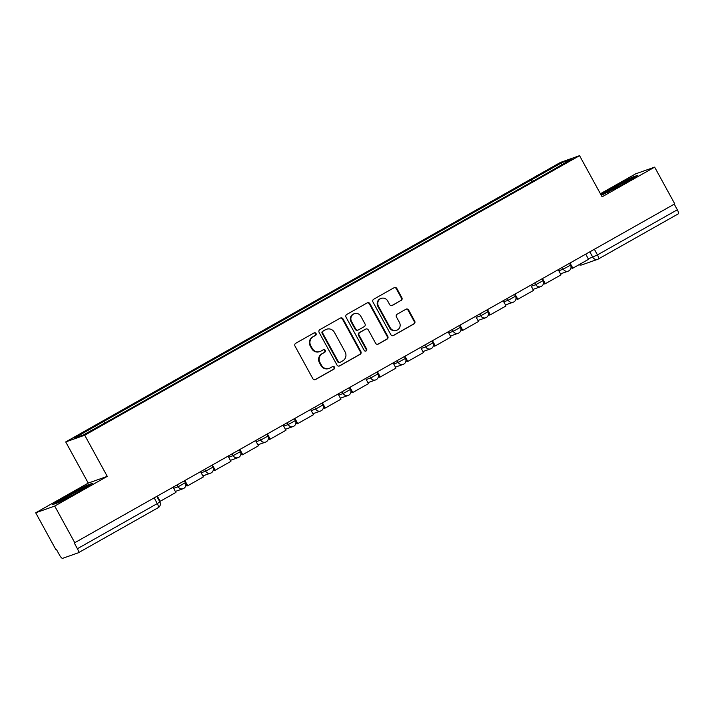 <?xml version="1.0" encoding="UTF-8"?>
<svg xmlns="http://www.w3.org/2000/svg" width="714" height="714" viewBox="0 0 714 714"><rect width="100%" height="100%" fill="white"/><g stroke="black" fill="none" stroke-linecap="round" stroke-linejoin="round"><path stroke-width="1.07" d="M316.025 333.474A1.446 1.392 70.5 0 0 314.115 332.885L295.73 343.273A2.071 1.981 70.5 0 0 294.989 346.067L312.839 378.679A2.071 1.981 70.5 0 0 315.561 379.518L333.956 369.129A1.446 1.392 70.5 0 0 332.778 366.496A1.446 1.392 70.5 0 0 332.572 366.585L330.189 367.933A6.613 6.355 70.5 0 1 321.478 365.265L319.988 362.542A6.613 6.355 70.5 0 1 322.353 353.617L324.727 352.279A1.446 1.392 70.5 0 0 323.558 349.646A1.446 1.392 70.5 0 0 323.344 349.735L320.961 351.083A6.613 6.355 70.5 0 1 312.25 348.414L310.76 345.692A6.613 6.355 70.5 0 1 313.125 336.767L315.508 335.428A1.446 1.392 70.5 0 0 316.025 333.474M319.997 351.52L319.444 351.716A6.613 6.355 70.5 0 1 311.697 348.611L310.206 345.888A6.613 6.355 70.5 0 1 312.571 336.963L314.954 335.616A1.446 1.392 70.5 0 0 314.062 332.92M314.981 379.732A2.071 1.981 70.5 0 0 315.008 379.714L333.402 369.325A1.446 1.392 70.5 0 0 332.51 366.621M329.216 368.37L328.663 368.567A6.613 6.355 70.5 0 1 320.916 365.461L319.435 362.739A6.613 6.355 70.5 0 1 321.8 353.814L324.174 352.466A1.446 1.392 70.5 0 0 323.281 349.771M401.125 300.46A2.071 1.981 70.5 0 0 401.866 297.667L396.859 288.518A2.071 1.981 70.5 0 0 394.128 287.688L373.708 299.22A2.071 1.981 70.5 0 0 372.967 302.013L390.826 334.625A2.071 1.981 70.5 0 0 393.548 335.464L413.968 323.924A2.071 1.981 70.5 0 0 414.709 321.13L408.658 310.081A2.071 1.981 70.5 0 0 405.936 309.242L397.198 314.187A2.071 1.981 70.5 0 0 396.457 316.971L399.456 322.451A5.534 5.31 70.5 0 1 396.672 330.287A5.534 5.31 70.5 0 1 390.192 327.69L378.438 306.217A5.534 5.31 70.5 0 1 381.231 298.381A5.534 5.31 70.5 0 1 387.702 300.987L389.657 304.566A2.071 1.981 70.5 0 0 392.388 305.396L400.572 300.656A2.071 1.981 70.5 0 0 401.313 297.863L396.297 288.715A2.071 1.981 70.5 0 0 394.164 287.671M107.261 476.372L88.25 483.092L35.7 512.786L54.71 506.056L107.261 476.372L84.725 435.21L579.554 155.661L602.098 196.823L654.649 167.13L674.757 203.865L74.265 542.988L77.398 548.709L157.285 503.584L159.874 501.951L156.857 496.444M54.71 506.056L74.818 542.792M343.023 318.935A2.071 1.981 70.5 0 0 340.301 318.096L319.872 329.636A2.071 1.981 70.5 0 0 319.131 332.429L336.99 365.041A2.071 1.981 70.5 0 0 339.712 365.871L360.142 354.331A2.071 1.981 70.5 0 0 360.873 351.547L343.023 318.935L342.47 319.131A2.071 1.981 70.5 0 0 340.328 318.078M346.79 314.428L367.219 302.888A2.071 1.981 70.5 0 1 369.941 303.727L387.791 336.339A2.071 1.981 70.5 0 1 387.05 339.132L378.313 344.068A2.071 1.981 70.5 0 1 375.591 343.229L368.353 330.002A2.071 1.981 70.5 0 0 365.622 329.172L359.829 332.447A2.071 1.981 70.5 0 0 359.088 335.241L366.63 349.012A1.446 1.392 70.5 0 1 365.898 351.056A1.446 1.392 70.5 0 1 364.202 350.378L346.049 317.221A2.071 1.981 70.5 0 1 346.79 314.428M35.7 512.786L55.808 549.512L56.361 549.316L59.494 555.037A4.213 1.16 -119.5 0 0 62.627 558.339L78.308 552.797A4.213 1.16 -119.5 0 0 78.361 552.77A4.213 1.16 -119.5 0 0 77.398 548.709M88.25 483.092L65.715 441.93L560.552 162.381L579.554 155.661M654.649 167.13L635.639 173.859L600.412 193.753M674.248 204.15L677.336 209.782A4.213 1.16 60.5 0 1 678.3 213.843A4.213 1.16 60.5 0 1 678.246 213.87L598.457 258.941M533.635 180.856L532.242 179.392L561.873 162.658L571.182 159.365L542.854 175.644L114.329 417.735L83.404 434.933L74.095 438.226L103.717 421.483L104.931 422.768M532.242 179.392L103.717 421.483M84.725 435.21L65.715 441.93M86.465 485.458L66.366 496.159L52.434 504.682L58.61 502.504L78.71 491.794L92.641 483.271L86.465 485.458L86.724 485.922M601.295 195.368L623.982 183.757L637.914 175.233L631.738 177.411L611.63 188.121L600.92 194.672M531.992 181.775L530.948 179.857M561.722 164.711L561.873 162.658M631.988 177.875L631.738 177.411M339.123 366.086A2.071 1.981 70.5 0 0 339.159 366.068L359.579 354.528A2.071 1.981 70.5 0 0 360.32 351.743L342.47 319.131M323.165 331.1A1.446 1.392 70.5 0 0 322.648 333.054L338.32 361.677A1.446 1.392 70.5 0 0 340.23 362.257L342.738 360.847A6.613 6.355 70.5 0 0 345.103 351.913L334.393 332.349A6.613 6.355 70.5 0 0 325.673 329.681L322.612 331.296A1.446 1.392 70.5 0 0 322.094 333.242L322.648 333.054M340.016 362.355L339.462 362.551A1.446 1.392 70.5 0 1 337.767 361.873L322.094 333.242M326.646 329.234L326.093 329.431A6.613 6.355 70.5 0 0 325.12 329.877L325.673 329.681M322.612 331.296L325.12 329.877M377.724 344.282A2.071 1.981 70.5 0 0 377.76 344.264L386.497 339.328A2.071 1.981 70.5 0 0 387.238 336.535L369.388 303.923A2.071 1.981 70.5 0 0 367.246 302.87M365.925 329.038L365.372 329.234A2.071 1.981 70.5 0 0 365.068 329.368L359.276 332.644A2.071 1.981 70.5 0 0 358.535 335.437L366.077 349.2L366.63 349.012M365.613 351.127A1.446 1.392 70.5 0 0 366.077 349.2M360.838 316.284A5.534 5.31 70.5 0 0 354.358 313.678A5.534 5.31 70.5 0 0 351.574 321.514L355.715 329.074A2.071 1.981 70.5 0 0 358.437 329.913L364.238 326.637A2.071 1.981 70.5 0 0 364.979 323.844L360.838 316.284M354.358 313.678L353.805 313.874A5.534 5.31 70.5 0 0 351.02 321.711L351.574 321.514M358.133 330.046L357.58 330.243A2.071 1.981 70.5 0 1 355.161 329.27L351.02 321.711M392.388 305.396L391.825 305.592A2.071 1.981 70.5 0 0 391.825 305.592L400.572 300.656M381.231 298.381L380.669 298.577A5.534 5.31 70.5 0 0 377.884 306.413L378.438 306.217M396.672 330.287L396.118 330.484A5.534 5.31 70.5 0 1 389.639 327.887L377.884 306.413M392.959 335.678A2.071 1.981 70.5 0 0 392.995 335.66L413.415 324.12A2.071 1.981 70.5 0 0 414.156 321.327L408.105 310.278A2.071 1.981 70.5 0 0 405.971 309.224M173.074 487.287L175.894 492.437L160.195 501.299L157.375 496.15M159.624 501.505L160.195 501.299M76.835 492.794A13.691 0.634 -28.7 0 0 84.734 487.841A13.691 0.634 -28.7 0 0 80.869 489.376A13.691 0.634 -28.7 0 0 67.33 496.649A13.691 0.634 -28.7 0 0 60.788 500.951A13.691 0.634 -28.7 0 0 64.242 499.505M54.532 503.941L66.759 496.462L86.233 486.091L90.499 484.583M622.099 184.756A13.691 0.634 -28.7 0 0 630.007 179.794A13.691 0.634 -28.7 0 0 626.133 181.338A13.691 0.634 -28.7 0 0 612.603 188.612A13.691 0.634 -28.7 0 0 606.061 192.905A13.691 0.634 -28.7 0 0 609.515 191.459M601.143 195.083L612.032 188.425L631.506 178.045L635.772 176.536M200.58 471.74L203.401 476.898L187.711 485.761L184.89 480.611M185.765 483.789L186.988 486.02L187.711 485.761M228.096 456.201L230.917 461.351L215.217 470.223L212.397 465.073M213.281 468.241L214.495 470.472L215.217 470.223M255.603 440.663L258.423 445.813L242.733 454.675L239.913 449.525M240.788 452.703L242.01 454.934L242.733 454.675M283.119 425.116L285.939 430.265L270.24 439.137L267.42 433.987M268.303 437.164L269.517 439.387L270.24 439.137M310.626 409.577L313.446 414.727L297.747 423.598L294.927 418.449M295.81 421.617L297.033 423.848L297.747 423.598M338.133 394.039L340.953 399.188L325.263 408.051L322.442 402.901M323.317 406.079L324.54 408.31L325.263 408.051M365.648 378.491L368.469 383.641L352.77 392.513L349.949 387.363M350.833 390.54L352.047 392.762L352.77 392.513M393.155 362.953L395.975 368.103L380.285 376.965L377.465 371.815M378.34 374.993L379.562 377.224L380.285 376.965M420.671 347.415L423.491 352.564L407.792 361.427L404.972 356.277M405.855 359.454L407.069 361.686L407.792 361.427M448.178 331.867L450.998 337.017L435.299 345.888L432.479 340.739M433.362 343.916L434.585 346.138L435.299 345.888M475.685 316.329L478.505 321.478L462.815 330.341L459.994 325.191M460.869 328.369L462.092 330.6L462.815 330.341M503.2 300.79L506.021 305.94L490.322 314.803L487.501 309.653M488.385 312.83L489.599 315.061L490.322 314.803M530.707 285.243L533.528 290.393L517.837 299.264L515.017 294.114M515.892 297.283L517.114 299.514L517.837 299.264M558.223 269.705L561.043 274.854L545.344 283.717L542.524 278.567M543.408 281.744L544.621 283.976L545.344 283.717M585.73 254.166L588.55 259.316L572.851 268.178L570.031 263.029M570.914 266.206L572.137 268.437L572.851 268.178M588.318 258.887L597.448 254.916L677.336 209.782M589.826 251.846L592.816 257.299A4.213 4.043 -109.5 0 0 597.743 259.28A4.213 4.213 0 0 0 598.412 258.977A4.213 1.16 -119.5 0 0 597.448 254.916L594.369 249.284M154.197 497.953L157.285 503.584A4.213 1.16 -119.5 0 1 158.249 507.645A4.213 1.16 -119.5 0 1 158.196 507.663L78.406 552.743M558.785 270.74L563.284 269.151L570.504 265.135L569.513 263.323M562.32 267.384L563.284 269.151A4.213 4.043 -109.5 0 0 568.21 271.133A4.213 4.213 0 0 0 570.504 265.135M531.278 286.278L535.777 284.69L542.997 280.673L542.006 278.862M534.804 282.931L535.777 284.69A4.213 4.043 -109.5 0 0 540.703 286.671A4.213 4.213 0 0 0 542.997 280.673M503.763 301.826L508.261 300.237L515.481 296.221L514.491 294.409M507.297 298.47L508.261 300.237A4.213 4.043 -109.5 0 0 513.196 302.209A4.213 4.213 0 0 0 515.481 296.221M476.256 317.364L480.754 315.775L487.974 311.759L486.984 309.947M479.79 314.017L480.754 315.775A4.213 4.043 -109.5 0 0 485.681 317.757A4.213 4.213 0 0 0 487.974 311.759M448.749 332.902L453.238 331.314L460.468 327.298L459.468 325.486M452.274 329.556L453.238 331.314A4.213 4.043 -109.5 0 0 458.174 333.295A4.213 4.213 0 0 0 460.468 327.298M421.233 348.45L425.731 346.861L432.952 342.845L431.961 341.033M424.768 345.094L425.731 346.861A4.213 4.043 -109.5 0 0 430.658 348.843A4.213 4.213 0 0 0 432.952 342.845M393.726 363.988L398.216 362.4L405.445 358.383L404.454 356.572M397.252 360.641L398.216 362.4A4.213 4.043 -109.5 0 0 403.151 364.381A4.213 4.213 0 0 0 405.445 358.383M366.211 379.536L370.709 377.938L377.929 373.922L376.938 372.11M369.745 376.18L370.709 377.938A4.213 4.043 -109.5 0 0 375.644 379.919A4.213 4.213 0 0 0 377.929 373.922M338.704 395.074L343.202 393.485L350.422 389.469L349.432 387.657M342.238 391.718L343.202 393.485A4.213 4.043 -109.5 0 0 348.129 395.467A4.213 4.213 0 0 0 350.422 389.469M311.197 410.612L315.686 409.024L322.915 405.008L321.916 403.196M314.722 407.266L315.686 409.024A4.213 4.043 -109.5 0 0 320.622 411.005A4.213 4.213 0 0 0 322.915 405.008M283.681 426.16L288.179 424.562L295.4 420.546L294.409 418.743M287.215 422.804L288.179 424.562A4.213 4.043 -109.5 0 0 293.106 426.544A4.213 4.213 0 0 0 295.4 420.546M256.174 441.698L260.664 440.11L267.893 436.093L266.902 434.282M259.7 438.342L260.664 440.11A4.213 4.043 -109.5 0 0 265.599 442.091A4.213 4.213 0 0 0 267.893 436.093M228.658 457.237L233.157 455.648L240.377 451.632L239.386 449.82M232.193 453.89L233.157 455.648A4.213 4.043 -109.5 0 0 238.092 457.629A4.213 4.213 0 0 0 240.377 451.632M201.152 472.784L205.65 471.195L212.87 467.179L211.88 465.367M204.686 469.428L205.65 471.195A4.213 4.043 -109.5 0 0 210.576 473.168A4.213 4.213 0 0 0 212.87 467.179M173.645 488.322L178.134 486.734L185.363 482.718L184.364 480.906M177.17 484.967L178.134 486.734A4.213 4.043 -109.5 0 0 183.07 488.715A4.213 4.213 0 0 0 185.363 482.718M183.685 488.43A4.213 4.043 -109.5 0 1 183.07 488.715L175.349 491.446M211.192 472.891A4.213 4.043 -109.5 0 1 210.576 473.168L202.856 475.899M238.708 457.353A4.213 4.043 -109.5 0 1 238.092 457.629L230.372 460.36M266.215 441.805A4.213 4.043 -109.5 0 1 265.599 442.091L257.879 444.813M293.731 426.267A4.213 4.043 -109.5 0 1 293.106 426.544L285.395 429.275M321.238 410.72A4.213 4.043 -109.5 0 1 320.622 411.005L312.902 413.736M348.744 395.181A4.213 4.043 -109.5 0 1 348.129 395.467L340.408 398.189M376.26 379.643A4.213 4.043 -109.5 0 1 375.644 379.919L367.924 382.65M403.767 364.095A4.213 4.043 -109.5 0 1 403.151 364.381L395.431 367.112M431.283 348.557A4.213 4.043 -109.5 0 1 430.658 348.843L422.947 351.565M458.79 333.019A4.213 4.043 -109.5 0 1 458.174 333.295L450.454 336.026M486.296 317.471A4.213 4.043 -109.5 0 1 485.681 317.757L477.961 320.488M513.812 301.933A4.213 4.043 -109.5 0 1 513.196 302.209L505.476 304.94M541.319 286.394A4.213 4.043 -109.5 0 1 540.703 286.671L532.983 289.402M568.835 270.847A4.213 4.043 -109.5 0 1 568.21 271.133L560.499 273.864M578.983 264.716A4.213 4.213 0 0 0 582.062 264.823L597.743 259.28A4.213 4.043 -109.5 0 0 598.359 259.003A4.213 1.16 -119.5 0 0 598.412 258.977L678.3 213.843M582.062 264.823A4.213 4.043 -109.5 0 1 579.063 264.671M312.571 336.963L313.125 336.767M310.206 345.888L310.76 345.692M311.697 348.611L312.25 348.414M324.174 352.466L324.727 352.279M321.8 353.814L322.353 353.617M319.435 362.739L319.988 362.542M320.916 365.461L321.478 365.265M333.402 369.325L333.956 369.129M315.008 379.714L315.561 379.518M314.954 335.616L315.508 335.428M360.32 351.743L360.873 351.547M359.579 354.528L360.142 354.331M339.159 366.068L339.712 365.871M337.767 361.873L338.32 361.677M369.388 303.923L369.941 303.727M387.238 336.535L387.791 336.339M386.497 339.328L387.05 339.132M377.76 344.264L378.313 344.068M365.068 329.368L365.622 329.172M359.276 332.644L359.829 332.447M358.535 335.437L359.088 335.241M355.161 329.27L355.715 329.074M389.639 327.887L390.192 327.69M408.105 310.278L408.658 310.081M414.156 321.327L414.709 321.13M413.415 324.12L413.968 323.924M392.995 335.66L393.548 335.464M396.297 288.715L396.859 288.518M401.313 297.863L401.866 297.667M78.361 552.77L158.249 507.645A4.213 4.213 0 0 0 159.874 501.951"/></g></svg>
